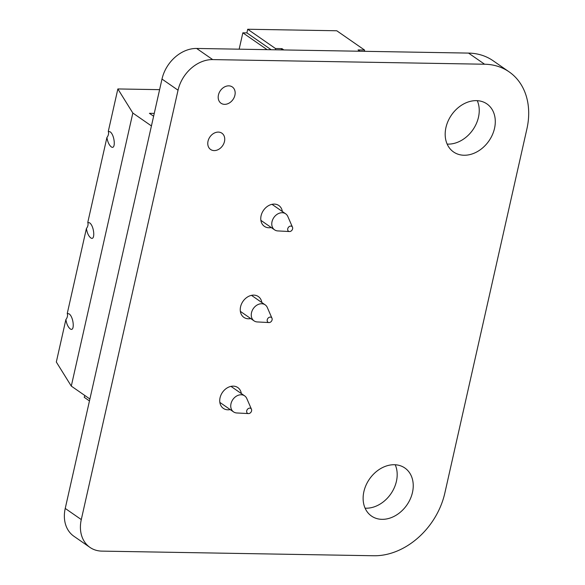 <?xml version="1.0" encoding="UTF-8"?>
<svg xmlns="http://www.w3.org/2000/svg" width="585" height="585" viewBox="0 0 585 585"><rect width="100%" height="100%" fill="white"/><g stroke="black" fill="none" stroke-linecap="round" stroke-linejoin="round"><path stroke-width="0.88" d="M509.14 71.867L493.089 60.73A68.24 53.103 124.8 0 0 468.541 53.089L196.64 48.46A33.287 25.908 124.8 0 0 161.994 79.063L65.235 508.438A33.287 25.908 124.8 0 0 73.9 536.255L89.951 547.392A33.287 25.908 124.8 0 0 101.922 551.121L373.822 555.75A68.24 53.103 124.8 0 0 444.856 493.001L526.902 128.905A68.24 53.103 124.8 0 0 509.14 71.867A68.24 53.103 124.8 0 0 484.592 64.226L212.691 59.597A33.287 25.908 124.8 0 0 178.045 90.2L81.286 519.575A33.287 25.908 124.8 0 0 89.951 547.392M464.08 155.244A29.25 22.764 -55.2 0 1 453.558 151.968A29.25 22.764 -55.2 0 1 451.532 114.967A29.25 22.764 -55.2 0 1 486.91 103.911A29.25 22.764 -55.2 0 1 492.365 134.835A29.25 22.764 -55.2 0 1 464.08 155.244M477.272 100.664A29.25 22.764 -55.2 0 1 473.185 129.343A29.25 22.764 -55.2 0 1 448.03 144.115A29.25 22.764 -55.2 0 1 447.152 144.078M224.596 104.349A9.908 7.707 -55.2 0 1 221.028 103.238A9.908 7.707 -55.2 0 1 220.34 90.704A9.908 7.707 -55.2 0 1 232.325 86.96A9.908 7.707 -55.2 0 1 234.168 97.439A9.908 7.707 -55.2 0 1 224.596 104.349M214.176 150.594A9.908 7.707 -55.2 0 1 210.607 149.482A9.908 7.707 -55.2 0 1 209.92 136.948A9.908 7.707 -55.2 0 1 221.905 133.204A9.908 7.707 -55.2 0 1 223.748 143.676A9.908 7.707 -55.2 0 1 214.176 150.594M230.212 409.58A12.673 9.865 -55.2 0 1 227.923 409.807A12.673 9.865 -55.2 0 1 223.36 408.388A12.673 9.865 -55.2 0 1 222.483 392.352A12.673 9.865 -55.2 0 1 237.81 387.562A12.673 9.865 -55.2 0 1 241.327 393.559M382.027 519.341A29.25 22.764 -55.2 0 1 371.512 516.065A29.25 22.764 -55.2 0 1 369.479 479.056A29.25 22.764 -55.2 0 1 404.857 468A29.25 22.764 -55.2 0 1 410.312 498.925A29.25 22.764 -55.2 0 1 382.027 519.341M395.219 464.761A29.25 22.764 -55.2 0 1 391.138 493.433A29.25 22.764 -55.2 0 1 365.976 508.204A29.25 22.764 -55.2 0 1 365.098 508.175M271.235 227.536A12.673 9.865 -55.2 0 1 268.946 227.762A12.673 9.865 -55.2 0 1 264.391 226.344A12.673 9.865 -55.2 0 1 263.513 210.308A12.673 9.865 -55.2 0 1 278.84 205.518A12.673 9.865 -55.2 0 1 282.35 211.507M250.724 318.554A12.673 9.865 -55.2 0 1 248.435 318.788A12.673 9.865 -55.2 0 1 243.879 317.37A12.673 9.865 -55.2 0 1 242.994 301.333A12.673 9.865 -55.2 0 1 258.329 296.544A12.673 9.865 -55.2 0 1 261.839 302.533M281.136 49.9L281.97 48.635L281.136 49.9L281.97 48.635L275.491 48.526L247.711 29.25L336.763 30.764L364.543 50.039L336.763 30.764L247.711 29.25L246.892 32.892L242.841 32.819L239.155 49.184L242.841 32.819L267.111 49.659L242.841 32.819L239.155 49.184M275.586 49.805L275.491 48.526L275.586 49.805L275.491 48.526L281.97 48.635L283.857 49.944L281.97 48.635L275.491 48.526L247.711 29.25L246.892 32.892L271.155 49.725L246.892 32.892L242.841 32.819L267.111 49.659M359.95 51.239L358.071 49.93L359.95 51.239L358.071 49.93L364.543 50.039L336.763 30.764L247.711 29.25L246.892 32.892L242.841 32.819M364.645 51.319L364.543 50.039L358.071 49.93L364.543 50.039L364.645 51.319L364.543 50.039M248.53 413.58A2.925 2.274 -55.2 0 1 248.457 413.58A2.925 2.274 -55.2 0 1 247.28 409.551A2.925 2.274 -55.2 0 1 251.462 409.251A2.925 2.274 -55.2 0 1 251.045 412.111A2.925 2.274 -55.2 0 1 248.53 413.58M237.035 412.973A9.748 7.59 -55.2 0 1 236.786 412.966A9.748 7.59 -55.2 0 1 233.532 411.884A9.748 7.59 -55.2 0 1 232.852 399.548A9.748 7.59 -55.2 0 1 244.647 395.862A9.748 7.59 -55.2 0 1 246.797 398.531L251.462 409.251M269.049 322.562A2.925 2.274 -55.2 0 1 268.968 322.554A2.925 2.274 -55.2 0 1 267.791 318.532A2.925 2.274 -55.2 0 1 271.974 318.225A2.925 2.274 -55.2 0 1 271.557 321.092A2.925 2.274 -55.2 0 1 269.049 322.562M257.546 321.947A9.748 7.59 -55.2 0 1 257.298 321.94A9.748 7.59 -55.2 0 1 254.044 320.858A9.748 7.59 -55.2 0 1 253.371 308.522A9.748 7.59 -55.2 0 1 265.159 304.836A9.748 7.59 -55.2 0 1 267.316 307.505L271.974 318.225M289.56 231.536A2.925 2.274 -55.2 0 1 289.48 231.536A2.925 2.274 -55.2 0 1 288.303 227.506A2.925 2.274 -55.2 0 1 292.485 227.199A2.925 2.274 -55.2 0 1 292.069 230.066A2.925 2.274 -55.2 0 1 289.56 231.536M278.065 230.929A9.748 7.59 -55.2 0 1 277.809 230.921A9.748 7.59 -55.2 0 1 274.555 229.832A9.748 7.59 -55.2 0 1 273.882 217.503A9.748 7.59 -55.2 0 1 285.67 213.817A9.748 7.59 -55.2 0 1 287.827 216.487L292.485 227.199M154.257 113.395L149.424 113.314L153.621 116.225M65.893 319.527A5.85 4.556 124.8 0 0 67.253 313.487L69.001 313.809C73.798 316.792 74.99 332.543 70.141 328.836C68.014 327.03 66.602 323.929 65.893 319.527L56.321 362.013L71.29 386.1L89.893 399.007M67.253 313.487L86.412 228.501A5.85 4.556 124.8 0 0 87.772 222.461L106.923 137.475A5.85 4.556 124.8 0 0 108.284 131.442L117.856 88.949L159.61 89.659M151.435 125.936L132.832 113.029L117.856 88.949M132.832 113.029L71.29 386.1M108.284 131.442L110.031 131.764C114.828 134.747 116.013 150.499 111.165 146.791C109.044 144.985 107.625 141.884 106.923 137.475M87.772 222.461L89.52 222.783C94.309 225.766 95.501 241.525 90.653 237.81C88.532 236.011 87.114 232.903 86.412 228.501M84.818 395.489L84.211 397.288L89.461 400.93M246.892 32.892L271.155 49.725M275.491 48.526L247.711 29.25M281.97 48.635L283.857 49.944M484.592 64.226L468.541 53.089M212.691 59.597L196.64 48.46M178.045 90.2L161.994 79.063M81.286 519.575L65.235 508.438M248.457 413.58L236.786 412.966M219.85 402.392L233.532 411.884M230.973 386.371L244.647 395.862M268.968 322.554L257.298 321.94M240.362 311.366L254.044 320.858M251.484 295.352L265.159 304.836M289.48 231.536L277.809 230.921M260.881 220.348L274.555 229.832M271.996 204.326L285.67 213.817"/></g></svg>
